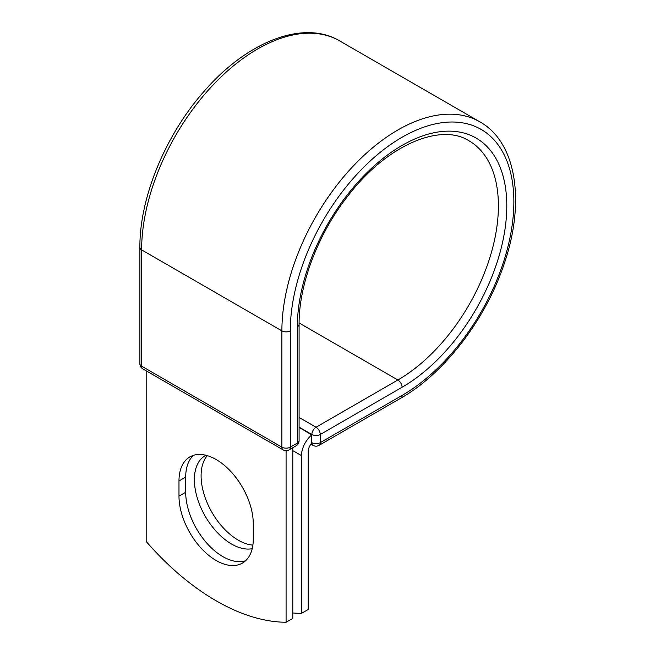 <?xml version="1.0" encoding="UTF-8"?>
<svg xmlns="http://www.w3.org/2000/svg" width="655" height="655" viewBox="0 0 655 655"><rect width="100%" height="100%" fill="white"/><g stroke="black" fill="none" stroke-linecap="round" stroke-linejoin="round"><path stroke-width="0.98" d="M216.134 560.492A52.531 30.326 -120 0 0 242.399 563.095A52.531 30.326 -120 0 0 253.28 539.04L253.28 523.853A52.531 30.326 -120 0 0 230.347 470.986A52.531 30.326 -120 0 0 189.868 456.912A52.531 30.326 -120 0 0 178.987 480.967L178.987 496.146A52.531 30.326 -120 0 0 216.134 560.492M193.438 455.348A52.531 30.326 -120 0 0 185.701 477.086L185.701 492.273A52.531 30.326 -120 0 0 222.847 556.611A52.531 30.326 -120 0 0 245.543 560.778M252.879 545.116A52.531 30.326 60 0 1 238.24 540.138A52.531 30.326 60 0 1 205.506 498.611A52.531 30.326 60 0 1 207.291 455.643M252.2 548.693A52.531 30.326 60 0 1 231.526 544.01A52.531 30.326 60 0 1 197.204 497.718A52.531 30.326 60 0 1 205.252 455.626A52.531 30.326 60 0 1 205.899 455.266M292.801 612.949A222.602 128.519 -120 0 0 301.48 613.367L301.48 455.618A18.52 10.693 -60 0 1 311.69 434.969L311.69 442.551L311.87 434.494L299.089 427.117M301.48 613.367L308.194 609.486L308.194 451.737A9.023 5.207 -60 0 1 311.723 443.108A5.936 3.431 -60 0 1 311.69 442.551M311.69 434.969L299.089 427.322M286.088 450.673L286.088 622.25L292.801 618.369L292.801 447.709M286.088 622.25A222.602 128.519 60 0 1 146.18 541.472L146.18 370.812M301.48 455.618L292.801 450.607M402.072 395.415L320.262 442.657A5.936 3.431 60 0 1 319.034 445.367L400.844 398.134A5.936 3.431 -120 0 0 402.072 395.415A158.092 91.274 -60 0 0 513.864 201.797A158.092 91.274 -60 0 0 402.072 137.247A158.092 91.274 -60 0 0 290.288 330.873L290.288 447.16L297.354 443.075A5.936 3.431 0 0 0 299.089 440.651L299.089 324.372C298.745 284.565 318.174 233.401 348.394 195.337C387.007 144.845 440.799 122.616 468.964 140.792A142.168 82.08 -60 0 1 490.751 254.713A142.168 82.08 -60 0 1 397.88 379.99L316.062 427.224A5.936 3.431 60 0 1 320.262 434.494L320.262 442.657A5.936 3.431 180 0 1 311.87 442.657A5.936 3.431 120 0 0 313.098 445.367A5.936 5.936 0 0 0 319.034 445.367M299.089 324.372A5.936 3.431 0 0 1 297.354 326.796A148.104 85.51 -60 0 1 402.072 145.41A148.104 85.51 -60 0 1 506.798 205.875A148.104 85.51 -60 0 1 402.072 387.261L320.262 434.494A5.936 3.431 180 0 1 311.87 434.494A5.936 3.431 120 0 1 316.062 427.224L299.089 417.423M402.072 387.261A5.936 3.431 -120 0 0 397.88 379.99L299.098 322.956M139.892 247.475A5.936 3.431 0 0 0 141.627 249.899A164.028 94.705 -60 0 1 213.227 84.822A164.028 94.705 -60 0 1 339.634 40.88C303.502 19.314 247.344 41.519 204.606 90.767C165.641 134.414 139.466 197.532 139.892 247.475L139.892 363.754A5.936 3.431 0 0 0 141.627 366.178L281.887 447.16A5.936 3.431 0 0 0 290.288 447.16A5.936 3.431 -120 0 1 289.06 449.87L296.125 445.793A5.936 3.431 -120 0 0 297.354 443.075L297.354 326.796M139.892 363.754A5.936 5.936 0 0 0 142.855 368.896A5.936 3.431 120 0 1 141.627 366.178L141.627 249.899L281.887 330.873A164.028 94.705 -60 0 1 353.495 165.805A164.028 94.705 -60 0 1 479.894 121.855L339.634 40.88M142.855 368.896L283.124 449.87A5.936 3.431 120 0 1 281.887 447.16L281.887 330.873A5.936 3.431 0 0 0 290.288 330.873M185.701 477.086L178.987 480.967M185.701 492.273L178.987 496.146M400.844 398.134C444.286 373.546 485.838 319.353 504.17 263.818C525.49 202.158 516.648 142.372 479.894 121.855M310.928 444.115L313.098 445.367M296.125 445.793A5.936 5.936 0 0 0 299.089 440.651M283.124 449.87A5.936 5.936 0 0 0 289.06 449.87"/></g></svg>
